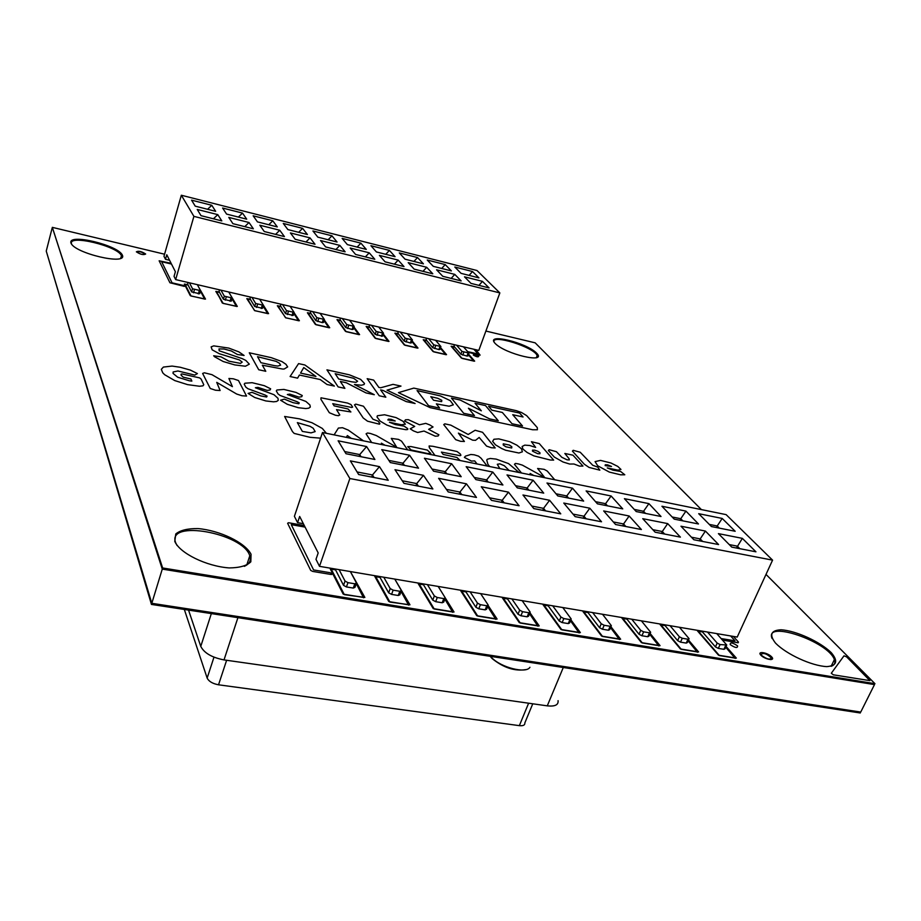 <?xml version="1.0" encoding="UTF-8"?>
<svg xmlns="http://www.w3.org/2000/svg" width="921" height="921" viewBox="0 0 921 921"><rect width="100%" height="100%" fill="white"/><g stroke="black" fill="none" stroke-linecap="round" stroke-linejoin="round"><path stroke-width="1.38" d="M188.552 610.116L200.766 646.381C204.151 653.035 211.888 657.536 224.01 659.908L547.27 705.854C554.96 706.66 558.563 704.933 558.068 700.651M528.619 703.207L519.352 725.644C523.22 726.024 525.051 725.103 524.843 722.904L532.764 703.794M519.352 725.644L218.53 684.798L226.624 660.276M213.983 657.168L207.156 678.086C208.825 681.436 212.613 683.67 218.53 684.798M207.156 678.086L184.327 609.46M490.156 656.293L492.044 658.492C503.407 667.702 514.655 671.409 525.787 669.613M490.444 656.339L491.538 657.513C500.886 667.575 526.133 673.942 529.943 667.276M356.266 583.672L354.965 587.345L353.273 588.07L346.434 586.942L343.533 585.353L345.041 581.059L339.089 569.65M350.36 571.561L356.485 583.062L354.804 583.787L347.965 582.648L345.041 581.059M335.094 568.971L343.533 585.353M611.141 626.234L609.679 629.653L608.447 630.229L602.472 629.239L599.571 627.731L601.252 623.759L592.652 612.592M602.507 614.261L611.36 625.693L610.128 626.268L604.153 625.278L601.252 623.759M587.356 611.694L599.571 627.731M401.188 591.178L399.852 594.805L398.252 595.496L391.575 594.39L388.662 592.825L390.216 588.588L383.758 577.214M394.764 579.079L401.406 590.58L399.806 591.27L393.129 590.154L390.216 588.588M379.51 576.5L388.662 592.825M445.085 598.512L443.715 602.092L442.207 602.76L435.679 601.678L432.766 600.124L434.344 595.945L427.425 584.605M438.177 586.435L445.304 597.925L443.795 598.592L437.256 597.499L434.344 595.945M422.946 583.845L432.766 600.124M726.508 645.483L724.988 648.798L723.929 649.317L718.322 648.384L715.433 646.91L717.183 643.088L707.512 632.036M716.757 633.602L726.738 644.988L720.072 644.562L717.183 643.088M701.698 631.058L715.433 646.91M688.873 639.197L687.365 642.559L686.249 643.088L680.527 642.144L677.637 640.648L679.364 636.779L670.028 625.693M679.479 627.293L689.092 638.69L687.975 639.22L682.254 638.265L679.364 636.779M664.386 624.737L677.637 640.648M650.422 632.785L648.937 636.169L647.762 636.722L641.925 635.766L639.024 634.258L640.728 630.344L631.748 619.211M641.396 620.846L650.652 632.267L649.478 632.819L643.629 631.841L640.728 630.344M626.28 618.279L639.024 634.258M570.985 619.534L569.558 622.987L568.257 623.586L562.155 622.584L559.254 621.053L560.912 617.035L552.692 605.822M562.766 607.526L571.216 618.981L569.926 619.58L563.813 618.567L560.912 617.035M547.581 604.959L559.254 621.053M529.955 612.684L528.539 616.172L527.18 616.805L520.929 615.769L518.028 614.238L519.663 610.163L511.857 598.903M522.149 600.653L530.185 612.12L528.815 612.741L522.575 611.694L519.663 610.163M506.941 598.074L518.028 614.238M716.526 527.56L717.229 525.983L719.359 528.124M709.297 524.406L717.229 525.983L722.191 518.442L735.177 531.279L711.415 526.547L698.705 513.688L722.191 518.442M755.945 551.817L731.746 547.109L718.415 533.627L742.338 538.359L755.945 551.817M736.478 548.03L742.338 538.359M729.248 544.587L737.318 546.153L739.839 548.686M680.089 520.296L680.769 518.707L682.829 520.849M674.218 519.133L661.946 506.262L685.926 511.109L698.475 523.968L674.218 519.133M672.18 516.992L680.769 518.707L685.926 511.109M699.373 540.811L700.202 538.912L702.631 541.444M691.441 537.208L700.202 538.912L705.405 531.06L718.576 544.541L693.858 539.741L680.976 526.225L705.405 531.06M642.881 512.893L643.56 511.27L645.54 513.423M636.227 511.558L624.426 498.675L648.902 503.626L661.013 516.497L636.227 511.558M634.27 509.417L643.56 511.27L648.902 503.626M661.462 533.432L662.291 531.521L664.628 534.053M652.816 529.667L662.291 531.521L667.69 523.6L680.4 537.116L655.142 532.2L642.743 518.673L667.69 523.6M604.901 505.318L605.569 503.683L607.469 505.836M597.43 503.833L586.113 490.928L611.107 495.982L622.746 508.876L597.43 503.833M595.553 501.68L605.569 503.683L611.107 495.982M622.746 525.903L623.563 523.957L625.82 526.501M613.351 521.965L623.563 523.957L629.17 515.99L641.396 529.529L615.573 524.51L603.681 510.948L629.17 515.99M566.104 497.593L566.772 495.935L568.591 498.088M557.804 495.935L546.982 483.018L572.517 488.176L583.661 501.093L557.804 495.935M555.996 493.783L566.772 495.935L572.517 488.176M583.189 518.201L583.995 516.232L586.147 518.776M573 514.091L583.995 516.232L589.808 508.208L601.528 521.77L575.13 516.635L563.767 503.062L589.808 508.208M526.478 489.696L527.134 488.026L528.873 490.168M517.291 487.865L507.011 474.937L533.086 480.209L543.724 493.126L517.291 487.865M515.587 485.712L527.134 488.026L533.086 480.209M542.757 510.338L543.551 508.346L545.612 510.89M531.751 506.043L543.551 508.346L549.595 500.264L560.762 513.837L533.789 508.588L522.967 495.003L549.595 500.264M486 481.625L486.645 479.933L488.291 482.086M475.892 479.611L466.164 466.682L492.816 472.07L502.912 484.999L475.892 479.611M474.28 477.458L486.645 479.933L492.816 472.07M501.427 502.29L502.21 500.276L504.167 502.831M489.581 497.812L502.21 500.276L508.473 492.136L519.087 505.733L491.492 500.368L481.269 486.76L508.473 492.136M444.636 473.382L445.269 471.667L446.812 473.82M433.572 471.184L424.431 458.244L451.658 463.747L461.191 476.687L433.572 471.184M432.041 469.031L445.269 471.667L451.658 463.747M459.176 494.07L459.936 492.033L461.778 494.577M446.432 489.396L459.936 492.033L466.44 483.824L476.468 497.444L448.239 491.941L438.615 478.321L466.44 483.824M402.35 464.955L402.972 463.217L404.423 465.37M390.285 462.561L381.755 449.621L409.603 455.25L418.525 468.179L390.285 462.561M388.858 460.408L402.972 463.217L409.603 455.25M415.958 485.666L416.706 483.594L418.433 486.15M402.281 480.774L416.706 483.594L423.464 475.328L432.858 488.959L403.974 483.329L394.994 469.71L423.464 475.328M359.109 456.344L359.72 454.583L361.067 456.735M344.696 451.578L359.72 454.583L366.604 446.558L374.905 459.487L346.008 453.731L338.134 440.802L366.604 446.558M371.739 477.066L372.475 474.96L374.076 477.515M357.106 471.955L372.475 474.96L379.487 466.636L388.236 480.267L358.66 474.522L350.36 460.88L379.487 466.636M303.354 523.692L297.587 522.656L294.409 516.313L322.488 432.513L349.865 478.517L772.569 560.141L726.128 514.632L322.488 432.513M349.865 478.517L319.495 566.334L315.984 559.323L318.182 552.911L299.67 516.451L297.587 522.656M319.495 566.334L737.214 637.067L772.569 560.141M487.992 605.673L486.61 609.207L485.171 609.863L478.782 608.804L475.881 607.261L477.481 603.128L470.113 591.835M480.635 593.619L488.222 605.097L486.783 605.742L480.394 604.683L477.481 603.128M465.404 591.04L475.881 607.261M199.615 293.741L191.614 291.888L192.535 288.78L189.415 282.805M197.347 284.658L200.548 290.668L192.535 288.78M187.734 282.413L187.815 284.554L191.614 291.888M383.47 333.39L382.526 336.165L375.181 334.381L376.182 331.445L371.485 325.332M378.715 327.024L383.527 333.218L376.182 331.445M369.171 324.791L369.436 326.874L375.181 334.381M231.275 301.075L223.412 299.256L224.333 296.171L220.936 290.173M228.742 291.992L232.23 298.036L224.333 296.171M219.14 289.758L219.256 291.876L223.412 299.256M262.45 308.293L254.703 306.497L255.647 303.446L251.974 297.425M259.653 299.221L263.429 305.288L255.647 303.446M250.063 296.976L250.213 299.095L254.703 306.497M468.916 353.25L467.937 355.955L466.959 356.082L460.891 354.228L461.928 351.362L456.54 345.202M463.459 346.826L468.973 353.088L461.928 351.362M453.949 344.604L454.306 346.664L460.891 354.228M440.86 346.733L439.881 349.45L438.88 349.589L432.743 347.712L433.768 344.822L428.61 338.675M435.621 340.321L440.917 346.572L433.768 344.822M426.101 338.099L426.435 340.16L432.743 347.712M412.378 340.114L411.422 342.854L410.375 342.992L404.181 341.092L405.194 338.18L400.255 332.055M407.381 333.724L412.435 339.941L405.194 338.18M397.849 331.491L398.148 333.575L404.181 341.092M354.125 326.564L353.192 329.361L352.087 329.499L345.743 327.565L346.733 324.595L342.278 318.516M349.623 320.232L354.182 326.402L346.733 324.595M340.056 317.998L340.298 320.094L345.743 327.565M324.342 319.645L323.409 322.465L322.269 322.603L315.857 320.658L316.836 317.653L312.633 311.586M320.082 313.336L324.388 319.472L316.836 317.653M310.515 311.091L310.722 313.198L315.857 320.658M469.1 275.391L472.508 271.522L478.932 277.877L461.076 273.353L454.813 267.021L472.508 271.522M489.097 287.916L470.976 283.38L464.506 276.83L482.454 281.354L489.097 287.916M478.943 285.372L482.454 281.354M433.261 266.33L427.252 260.021L445.211 264.58L451.382 270.912L433.261 266.33M441.723 268.46L445.211 264.58M461.156 280.917L442.771 276.3L436.554 269.784L454.767 274.377L461.156 280.917M451.175 278.407L454.767 274.377M405.044 259.192L399.3 252.918L417.512 257.546L423.43 263.843L405.044 259.192M413.943 261.449L417.512 257.546M432.801 273.802L414.139 269.128L408.199 262.635L426.676 267.286L432.801 273.802M422.992 271.35L426.676 267.286M376.413 251.951L370.933 245.711L389.41 250.408L395.074 256.671L376.413 251.951M385.749 254.323L389.41 250.408M404.02 266.583L385.07 261.829L379.406 255.37L398.171 260.102L404.02 266.583M394.395 264.177L398.171 260.102M347.344 244.606L342.14 238.401L360.905 243.167L366.282 249.395L347.344 244.606M357.152 247.093L360.905 243.167M374.801 259.262L355.564 254.438L350.187 248.014L369.229 252.815L374.801 259.262M365.372 256.89L369.229 252.815M317.837 237.146L312.921 230.975L331.963 235.822L337.063 242.016L317.837 237.146M328.129 239.748L331.963 235.822M345.133 251.813L325.608 246.92L320.52 240.531L339.861 245.4L345.133 251.813M335.9 249.499L339.861 245.4M287.882 229.582L283.265 223.446L302.595 228.35L307.407 234.51L287.882 229.582M298.669 232.299L302.595 228.35M315.017 244.261L295.18 239.287L290.403 232.944L310.032 237.883L315.017 244.261M305.979 241.993L310.032 237.883M257.466 221.892L253.16 215.802L272.789 220.787L277.29 226.9L257.466 221.892M268.759 224.747L272.789 220.787M284.428 236.593L264.281 231.539L259.826 225.231L279.754 230.25L284.428 236.593M275.598 234.383L279.754 230.25M226.589 214.086L222.606 208.031L242.522 213.096L246.713 219.175L226.589 214.086M238.389 217.068L242.522 213.096M253.356 228.799L232.898 223.665L228.776 217.402L249.015 222.502L253.356 228.799M244.756 226.647L249.015 222.502M215.664 211.323L195.229 206.154L191.568 200.156L211.795 205.291L215.664 211.323M207.57 209.274L211.795 205.291M221.8 220.89L201.02 215.675L197.232 209.447L217.782 214.628L221.8 220.89M213.419 218.784L217.782 214.628M169.579 260.286L165.481 259.308L163.973 256.303L181.333 195.24L193.905 216.366L499.85 292.913L476.997 270.521L181.333 195.24M193.905 216.366L175.658 279.593L174.046 276.381L175.393 271.73L166.77 254.772L165.481 259.308M175.658 279.593L478.805 350.406L499.85 292.913M293.143 315.396L285.522 313.624L286.477 310.607L282.528 304.563M290.103 306.325L294.144 312.438L286.477 310.607M280.514 304.091L280.698 306.198L285.522 313.624M761.632 655.464L761.011 654.543C763.233 652.482 766.675 653.599 771.349 657.916C770.083 660.023 766.836 659.217 761.632 655.464M760.573 654.854L760.942 654.232M771.084 658.964L770.842 659.632M137.091 252.147L137.068 252.101C139.117 251.214 141.719 251.859 144.862 254.035C142.905 254.944 140.314 254.311 137.091 252.147M735.2 658.434L725.713 647.221M702.401 631.921L698.314 631.23L719.382 655.545L735.326 658.147M473.901 361.182L468.352 354.792M454.824 347.252L451.762 346.538L462.02 358.373L473.924 361.124M697.439 652.275L688.137 640.843M665.066 625.601L660.956 624.91L681.275 649.328L697.565 651.987M445.764 354.7L440.33 348.196M426.93 340.747L423.867 340.033L433.699 351.845L445.787 354.631M204.646 299.141L200.421 291.094M188.114 285.119L185.098 284.416L191.004 295.917L204.669 299.072M190.394 295.722L185.098 284.416M267.735 313.681L263.153 306.175M250.558 299.67L247.542 298.968L254.518 310.561L267.758 313.612M247.358 299.544L247.542 298.968M658.872 645.978L649.754 634.316M626.925 619.154L622.803 618.452L642.34 642.973L658.999 645.69M537.956 626.245L529.529 613.743M507.506 598.961L503.315 598.247L520.296 623.045L538.083 625.946M503.062 598.892L503.315 598.247M495.832 619.373L487.658 606.536M465.945 591.927L461.732 591.213L477.757 616.103L495.959 619.073M461.456 591.927L461.732 591.213M452.741 612.338L444.855 599.122M423.441 584.743L419.205 584.029L434.24 609L452.856 612.039M418.917 584.812L419.205 584.029M408.648 605.143L401.072 591.501M379.97 577.386L375.722 576.673L389.721 601.724L408.763 604.832M388.812 601.505L375.423 577.502L375.722 576.673M363.53 597.787L356.289 583.661M335.52 569.869L331.238 569.143L344.143 594.287L363.645 597.464M343.349 594.183L330.95 569.995L331.238 569.143M619.442 639.542L610.542 627.627M587.978 612.569L583.822 611.866L602.553 636.469L619.568 639.255M579.159 632.969L570.479 620.777M548.179 605.834L544.012 605.132L561.879 629.837L579.274 632.669M543.77 605.719L544.012 605.132M328.901 327.772L323.996 320.681M311.125 313.773L308.086 313.071L316.076 324.745L328.924 327.703M298.554 320.784L293.811 313.497M281.078 306.774L278.038 306.071L285.533 317.71L298.577 320.715M236.444 306.463L232.023 298.715M219.578 292.452L216.562 291.75L223.009 303.297L236.467 306.394M222.341 303.044L216.562 291.75M417.201 348.126L411.894 341.495M398.62 334.162L395.57 333.448L404.952 345.225L417.225 348.057M388.213 341.438L383.032 334.668M369.885 327.462L366.834 326.759L375.78 338.502L388.236 341.369M358.776 334.657L353.733 327.738M340.724 320.669L337.685 319.967L346.158 331.675L358.799 334.588M846.641 656.869L844.004 655.821L831.306 673.251L833.321 674.817L869.908 680.631L846.641 656.869M730.203 644.619C730.065 642.121 732.517 642.524 737.548 645.851C737.709 648.361 735.269 647.958 730.203 644.619M730.641 635.951L734.981 640.797L721.143 638.564M722.467 640.06L738.135 642.766L738.481 642.11L733.358 636.411M304.287 525.546L288.549 522.737L287.617 523.278L310.722 570.421L312.76 571.423L331.318 574.52C332.826 574.151 332.423 573.541 330.098 572.712L313.601 569.938L291.278 524.659L305.093 527.111M519.099 472.519L508.565 463.608L496.166 459.107L490.26 458.462L487.267 459.268L486.737 460.086L487.957 464.403L489.661 466.521M499.838 468.593L497.294 464.288L499.907 463.85L504.328 465.727L509.106 470.481M363.496 440.86L348.311 430.119L342.52 427.712L338.398 428.058L334.104 434.873M346.308 437.36L347.39 435.575L351.35 438.384M487.151 466.014L481.073 458.221L478.529 456.137L474.257 454.813L470.838 454.479L465.416 456.148L464.38 457.392L471.471 461.076L474.695 460.891L477.055 463.965M554.73 479.76L547.281 471.08L544.173 469.365L537.611 468.478L544.587 477.412L522.368 465.128L518.155 463.862L515.449 463.447L514.436 464.276L521.47 472.991M531.382 475.017L530.116 473.475L533.777 475.501M460.155 460.523L456.908 457.461L443.128 454.421L441.412 452.096L460.166 455.688L460.903 455.227L460.258 453.949L457.035 451.509L432.905 446.305L429.117 445.96L429.301 447.571L434.954 455.4M407.635 449.839L401.544 441.147L398.494 439.398L391.275 438.396L396.744 447.318L376.275 435.541L370.426 433.469L367.467 433.008L366.086 433.803L371.67 442.517M382.399 444.705L381.375 443.162L384.99 445.234M326.391 433.307L322.315 428.426L311.989 422.727L299.555 418.871L284.624 416.465L292.418 431.546L294.179 433.423L309.986 437.302L320.6 438.166M302.353 431.408L297.356 422.612L310.124 426.354L313.186 428.219L315.166 431.604L311.033 432.87L302.353 431.408M427.356 450.093L411.008 446.57L407.75 446.639L411.123 449.966L427.574 453.512L430.809 453.408L427.356 450.093M610.991 463.01L600.538 460.396L595.07 461.605L597.706 465.784L609.334 472.082L620.662 474.822L624.795 474.776L620.593 471.46L612.937 470.136L607.284 467.926L617.922 470.147L620.973 469.457L617.807 466.44L610.991 463.01M605.143 465.612L605.293 464.771L607.664 464.886L611.509 466.475L605.143 465.612M396.111 417.627L384.552 414.761L377.38 415.751L377.023 417.006L380.154 421.116L386.866 425.065L393.774 427.505L406.034 429.716L407.715 429.462L407.738 428.622L404.066 426.124L395.351 424.593L389.456 422.255L401.395 424.765L405.401 424.19L402.868 421.173L396.111 417.627M387.856 419.953L388.42 419.147L391.241 419.331L395.224 421.001L387.856 419.953M295.975 392.404L283.898 389.433L276.933 389.997L276.312 390.93L278.015 393.9L280.168 395.5L297.23 401.763L299.21 402.845L298.818 403.766L293.074 402.673L284.336 399.127L280.583 400.221L287.271 404.296L298.266 407.704L305.772 408.556L308.742 408.199L310.296 407.07L309.951 405.033L305.876 401.429L287.352 394.51L289.85 394.13L299.014 397.135L301.754 396.686L302.261 395.512L295.975 392.404M264.35 385.703L252.112 382.687L244.917 383.217L244.215 384.149L245.803 387.108L247.922 388.708L265.121 395.028L267.078 396.111L266.63 397.02L260.793 395.915L251.997 392.334L248.083 393.417L254.737 397.504L265.835 400.946L273.514 401.821L276.588 401.487L278.246 400.359L278.004 398.333L274.021 394.718L255.37 387.753L257.961 387.384L267.217 390.412L270.049 389.986L270.647 388.812L264.35 385.703M190.371 370.092L180.24 367.26L172.066 366.074L163.374 367.076L161.325 369.356L162.752 372.809L164.663 374.72L174.737 380.569L187.55 384.621L199.489 386.244L202.954 385.841L203.771 384.736L201.135 379.118L199.65 377.898L181.909 373.926L181.011 374.248L181.138 375.238L183.244 377.184L190.912 379.003L191.856 381.11L189.323 380.787L177.649 377.196L173.056 373.408L173.148 371.969L177.937 370.979L194.803 375.089L197.416 373.581L190.371 370.092M509.797 441.723L498.733 438.868L493.944 439.259L492.631 441.378L495.475 444.843L501.761 448.562L505.641 450.231L518.937 453.017L522.391 451.808L521.459 448.815L516.923 445.188L509.797 441.723M503.223 444.981L503.28 443.807L509.428 445.073L511.846 446.777L511.685 448.009L505.836 446.777L503.223 444.981M419.458 424.777L408.348 419.665L405.459 419.803L404.595 420.989L414.715 426.411L410.202 428.795L413.379 430.855L417.627 432.502L424.04 431.04L435.219 436.186L438.074 436.013L438.903 434.804L428.656 429.336L433.043 426.976L429.842 424.949L425.755 423.361L419.458 424.777M580.23 452.257L573.219 450.323L572.413 451.106L584.34 464.242L589.072 467.431L599.836 470.159L597.764 467.143L592.733 465.266L580.23 452.257M363.473 406.23L355.805 404.135L354.481 404.86L363.185 417.95L367.525 421.185L379.417 424.19L379.924 423.706L378.22 421.196L372.936 419.216L363.473 406.23M347.585 403.076L321.015 397.803L320.899 399.265L329.327 412.723L335.428 415.233L338.398 415.705L339.803 414.934L336.522 409.638L350.889 411.963L348.011 408.97L334.116 405.839L332.757 403.686L351.753 407.473L352.628 407.082L350.959 404.561L347.585 403.076M211.957 374.663L204.358 372.798L202.62 373.442L210.253 388.478L215.456 390.216L220.107 390.527L216.734 382.365L236.697 394.05L241.993 395.754L246.54 396.053L238.493 380.534L233.347 378.807L228.915 378.473L232.403 386.636L211.957 374.663M556.422 451.704L549.204 449.724L548.34 450.519L554.315 457.069L563.042 461.997L569.685 464.046L573.956 464L579.459 466.107L582.947 466.049L572.954 455.193L564.849 453.466L569.178 458.831L569.339 459.913L567.083 459.832L561.822 457.288L556.422 451.704M539.28 443.588L531.429 441.712L535.642 447.41L529.748 445.511L524.74 445.131L522.115 446.501L522.955 449.114L527.157 452.499L533.823 455.86L550.205 460.005L553.659 460.109L539.28 443.588M532.488 451.152L532.511 450.127L534.71 450.173L537.795 451.244L539.959 452.718L539.948 453.731L537.806 453.719L532.488 451.152M450.783 425.134L444.831 423.844L443.726 424.604L455.711 439.674L460.569 441.309L464.403 441.493L458.405 433.1L472.657 440.18L475.535 440.33L479.162 437.452L486.564 446.109L491.457 447.756L495.164 447.928L482.558 432.294L475.132 430.257L468.19 434.482L450.783 425.134M437.774 398.286L430.786 396.686L433.538 400.232L441.643 401.637L441.781 400.29L437.774 398.286M516.255 410.651L413.805 388.098L398.425 392.645L430.119 407.646L532.695 429.762L537.404 429.739L537.3 427.609L526.639 415.613L521.424 412.458L516.255 410.651M481.326 410.824L475.075 403.294L485.505 405.585L498.284 420.759L489.581 418.882L468.421 408.222L474.453 415.613L463.654 413.276L451.474 398.114L460.189 400.025L481.326 410.824M439.639 408.084L428.633 405.712L417.075 390.573L440.457 395.949L450.254 400.658L453.351 404.814L449.137 406.219L436.358 403.87L439.639 408.084M491.883 410.167L488.579 406.253L519.628 413.069L523.07 416.983L512.732 414.715L522.529 425.997L512.007 423.729L502.336 412.447L491.883 410.167M228.799 348.092L213.753 345.87L211.116 346.872L212.152 349.807L219.267 353.71L239.402 359.938L242.188 362.103L240.462 363.369L228.915 361.182L220.982 356.83L213.684 355.782L214.628 356.784L223.181 361.504L234.82 364.923L245.447 366.236L249.315 364.152L245.803 360.41L242.2 358.626L219.163 350.763L219.002 348.921L224.01 349.001L231.332 350.97L237.399 354.493L244.088 355.471L238.93 351.914L228.799 348.092M387.016 390.17L400.992 386.095L393.037 384.356L380.626 387.787L378.853 387.396L373.65 380.097L367.168 378.669L379.222 395.765L385.841 397.204L380.638 389.905L382.906 390.389L406.253 401.602L415.106 403.513L387.016 390.17M349.473 374.859L326.943 369.839L338.134 386.901L344.891 388.363L340.321 381.455L346.377 382.779L365.994 392.91L374.283 394.706L354.447 384.506L361.412 385.243L364.083 384.518L364.497 383.47L360.641 379.383L349.473 374.859M351.603 381.801L338.675 378.98L335.175 373.707L353.687 378.312L357.613 381.236L355.99 382.342L351.603 381.801M334.369 386.083L304.863 364.981L298.577 363.611L290.092 376.528L297.598 378.151L299.394 375.031L320.209 379.544L326.99 384.494L334.369 386.083M315.949 376.447L300.545 373.097L303.757 367.56L315.949 376.447M271.246 357.659L249.28 352.778L258.732 369.758L265.778 371.278L262.335 365.2L282.494 369.033L284.117 369.033L287.663 366.915L285.936 364.279L281.907 361.562L271.246 357.659M274.539 365.66L260.931 362.701L257.535 356.703L276.162 361.354L279.512 363.311L280.617 365.177L277.762 366.074L274.539 365.66M473.29 354.999C473.855 353.998 475.697 354.424 478.805 356.277C478.241 357.29 476.399 356.864 473.29 354.999M473.866 349.255L478.137 354.021L467.707 351.638M468.363 352.363L480.106 355.138L475.904 349.727M171.11 263.302L159.149 260.804L169.925 282.759L184.292 286.385L183.647 285.522L172.066 282.828L161.659 261.725L171.49 264.051M46.499 251.951L151.458 604.429L860.272 712.981L859.189 711.841M164.571 254.208L52.324 227.36L162.626 567.969L874.95 683.681L766.007 574.405M701.411 509.612L535.159 342.831L485.897 331.053M726.07 646.438L736.351 658.112L718.53 655.199L697.473 630.885L701.744 631.127M688.505 640.026L698.613 651.953L680.4 648.971L660.092 624.565L664.421 624.806M650.134 633.452L660.058 645.656L641.442 642.616L621.917 618.106L626.315 618.348M610.934 626.717L620.65 639.22L601.632 636.112L582.924 611.498L587.391 611.763M570.87 619.81L580.38 632.635L560.935 629.469L543.079 604.763L547.627 605.028M529.932 612.718L539.211 625.912L519.329 622.665L502.371 597.879L506.976 598.143M488.165 605.558L497.098 619.039L476.767 615.712L460.753 590.833L465.439 591.109M445.327 598.005L454.03 612.005L433.227 608.608L418.203 583.638L422.969 583.926M394.902 579.309L409.96 604.809L390.136 602.127L388.674 601.332L374.697 576.27L379.544 576.569M350.417 571.665L364.866 597.441L344.535 594.69L343.061 593.884L330.19 568.741L335.117 569.051M760.815 655.13C756.763 650.71 767.734 652.54 771.706 656.926C775.85 661.37 764.798 659.551 760.815 655.13M775.563 643.157C769.023 634.753 770.877 630.298 781.112 629.78C795.94 630.712 819.759 641.511 831.203 652.586C838.363 661.071 836.901 665.756 826.839 666.62C811.746 665.952 786.557 654.382 775.563 643.157M174.771 541.352L175.784 533.95C180.309 530.243 187.7 528.458 197.969 528.573C219.969 530.461 245.182 542.607 251.053 554.269L250.823 561.822C246.805 565.782 239.587 567.82 229.168 567.923C206.35 566.3 179.618 553.153 174.771 541.352M468.57 354.205L474.672 361.136L461.363 358.073L451.117 346.238L454.41 346.78M440.549 347.585L446.547 354.654L433.031 351.534L423.223 339.734L426.538 340.286M412.113 340.851L417.996 348.069L404.284 344.915L394.902 333.137L398.24 333.69M383.263 334.001L389.019 341.392L375.1 338.18L366.167 326.437L369.528 327.001M353.975 327.024L359.593 334.611L345.467 331.353L336.994 319.645L340.39 320.209M324.238 319.932L329.718 327.726L315.373 324.422L307.395 312.749L310.803 313.313M294.064 312.691L299.394 320.738L285.763 317.837L277.336 305.749L280.778 306.313M263.441 305.358L268.587 313.635L254.737 310.688L246.816 298.634L250.282 299.21M230.25 294.605L237.296 306.428L223.216 303.423L215.825 291.416L219.325 291.992M198.694 287.202L205.51 299.095L191.188 296.044L190.244 295.572L184.35 284.082L187.872 284.67M495.026 343.303C485.056 332.654 526.386 342.543 536.621 353.146C547.753 364.129 505.03 354.148 495.026 343.303M70.963 243.029C67.486 232.99 118.36 245.159 122.389 255.186C127.397 265.662 74.336 253.263 70.963 243.029M136.354 251.813C138.587 250.673 141.696 251.421 145.668 254.023C143.434 255.175 140.337 254.438 136.354 251.813M52.612 228.247L162.269 569.109L151.804 603.313L860.732 712.071L874.49 684.602L873.315 683.417M162.269 569.109L874.49 684.602M52.129 228.132L46.246 251.088L151.804 603.313M831.156 666.297C834.541 665.135 835.612 662.901 834.38 659.609C828.382 641.477 763.728 619.568 772.12 638.541M244.307 566.346C249.522 563.963 251.352 560.452 249.787 555.812C243.317 533.178 166.252 519.087 175.669 542.734L177.005 545.428M536.448 357.797L537.15 355.679C534.848 347.367 490.479 333.437 494.151 342.209M120.547 258.502L121.457 255.946C119.131 246.368 67.129 233.796 71.585 244.019L71.734 244.364M237.917 617.669L224.01 659.908M547.27 705.854L563.295 667.495M200.766 646.381L211.335 613.605M354.804 583.787L353.273 588.07M346.434 586.942L347.965 582.648M610.128 626.268L608.447 630.229M602.472 629.239L604.153 625.278M399.806 591.27L398.252 595.496M391.575 594.39L393.129 590.154M443.795 598.592L442.207 602.76M435.679 601.678L437.256 597.499M725.667 645.494L723.929 649.317M718.322 648.384L720.072 644.562M687.975 639.22L686.249 643.088M680.527 642.144L682.254 638.265M649.478 632.819L647.762 636.722M641.925 635.766L643.629 631.841M569.926 619.58L568.257 623.586M562.155 622.584L563.813 618.567M528.815 612.741L527.18 616.805M520.929 615.769L522.575 611.694M486.783 605.742L485.171 609.863M478.782 608.804L480.394 604.683M199.224 290.817L198.303 293.926M193.502 292.82L194.423 289.701M382.457 333.356L381.455 336.292M377.069 335.29L378.07 332.343M230.952 298.185L230.02 301.259M225.3 300.165L226.232 297.08M262.197 305.438L261.242 308.489M256.591 307.407L257.546 304.356M468.006 353.215L466.959 356.082M462.779 355.115L463.816 352.248M439.904 346.699L438.88 349.589M434.631 348.599L435.656 345.709M411.399 340.079L410.375 342.992M406.069 341.99L407.082 339.078M353.077 326.541L352.087 329.499M347.643 328.475L348.622 325.504M323.248 319.61L322.269 322.603M317.757 321.556L318.724 318.562M292.959 312.576L291.992 315.604M287.41 314.545L288.365 311.517M492.044 658.492L491.538 657.513M200.49 290.84L199.627 293.776M232.184 298.208L231.298 301.121M263.371 305.461L262.473 308.339M294.087 312.61L293.177 315.454M831.11 666.309L834.38 659.609M246.77 564.999L249.787 555.812M536.333 357.82L537.15 355.679M120.812 258.317L121.457 255.946"/></g></svg>

